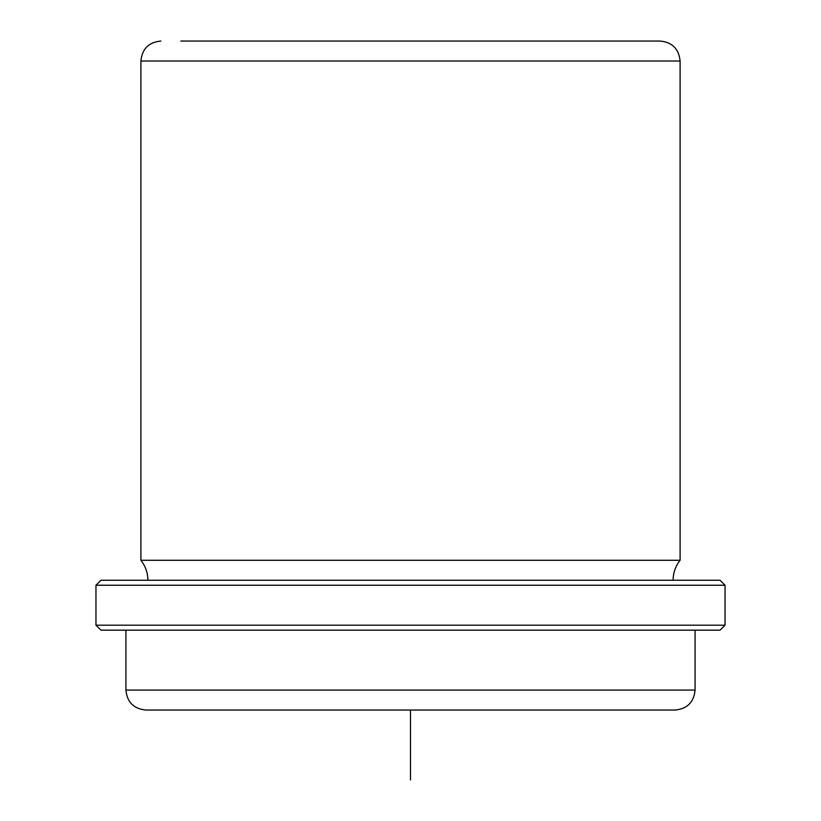 <?xml version="1.0" encoding="UTF-8"?>
<svg xmlns="http://www.w3.org/2000/svg" width="821" height="821" viewBox="0 0 821 821"><rect width="100%" height="100%" fill="white"/><g stroke="black" fill="none" stroke-linecap="round" stroke-linejoin="round"><path stroke-width="1.23" d="M695.079 630.169L695.079 690.081L125.921 690.081C127.111 702.212 133.761 708.872 145.892 710.052L208.955 710.052M180.846 41.05L660.125 41.05C672.255 42.23 678.916 48.891 680.096 61.021L140.904 61.021C142.084 48.891 148.745 42.23 160.875 41.05M147.893 580.252C147.821 572.801 145.491 566.141 140.904 560.281L680.096 560.281L680.096 61.021M138.852 580.252L720.038 580.252L725.035 585.24L95.965 585.24L100.962 580.252L138.852 580.252M725.035 625.181L720.038 630.169L100.962 630.169L95.965 625.181L725.035 625.181L725.035 585.24M145.892 710.052L675.108 710.052C687.239 708.872 693.889 702.212 695.079 690.081M642.71 710.052L640.154 710.052M410.5 710.052L410.5 779.95M100.962 580.252L720.038 580.252M673.107 580.252C673.179 572.801 675.509 566.141 680.096 560.281M95.965 625.181L95.965 585.24M125.921 690.081L125.921 630.169M140.904 560.281L140.904 61.021"/></g></svg>
